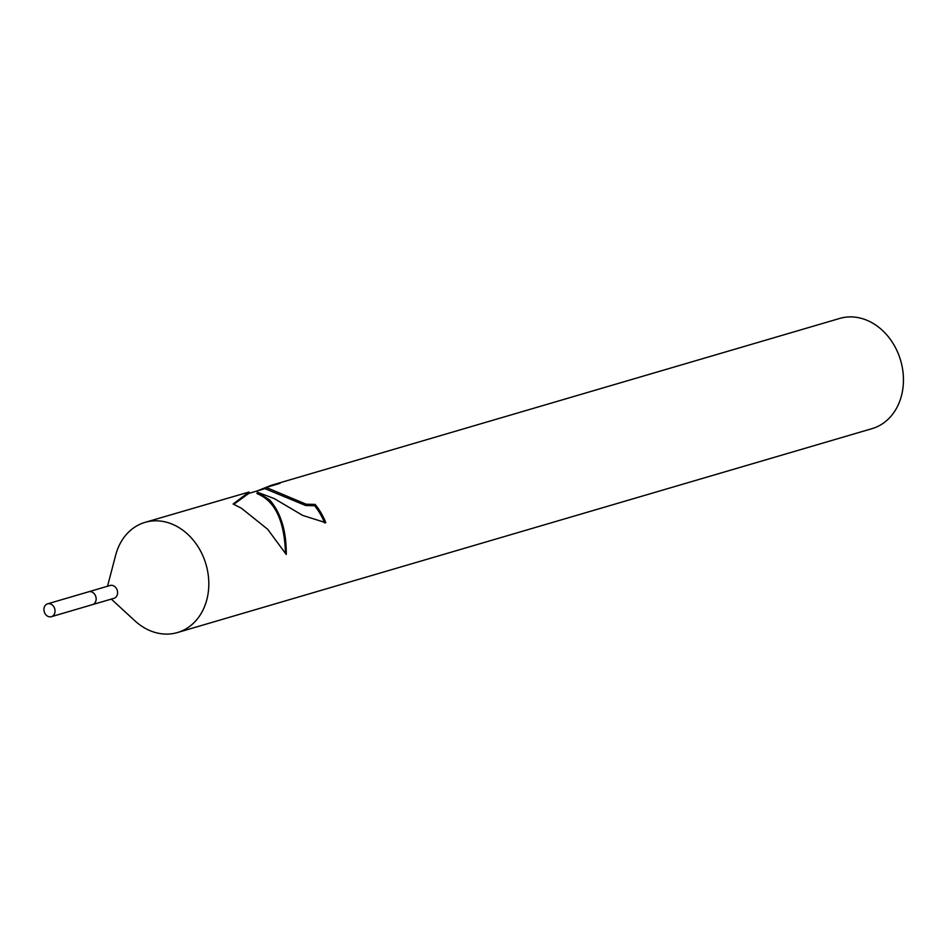 <?xml version="1.0" encoding="UTF-8"?>
<svg xmlns="http://www.w3.org/2000/svg" width="951" height="951" viewBox="0 0 951 951"><rect width="100%" height="100%" fill="white"/><g stroke="black" fill="none" stroke-linecap="round" stroke-linejoin="round"><path stroke-width="1.43" d="M92.306 604.67A6.705 5.444 -106.4 0 0 92.485 604.622L113.93 598.334A6.705 5.444 -106.4 0 0 117.591 592.675A6.705 5.444 -106.4 0 0 113.965 586.006A6.705 5.444 -106.4 0 0 110.15 585.471L88.716 591.772A6.705 5.444 -106.4 0 0 88.538 591.819M88.716 591.772A6.693 5.433 -106.4 0 1 92.532 592.295A6.693 5.433 -106.4 0 1 96.146 598.964A6.693 5.433 -106.4 0 1 92.485 604.622A6.705 5.444 -106.4 0 0 96.158 598.964A6.705 5.444 -106.4 0 0 92.532 592.295A6.705 5.444 -106.4 0 0 88.716 591.772L47.586 603.837A6.705 5.444 -106.4 0 0 43.924 609.496A6.705 5.444 -106.4 0 0 47.55 616.165A6.705 5.444 -106.4 0 0 51.366 616.7A6.705 5.444 -106.4 0 0 55.027 611.041A6.705 5.444 -106.4 0 0 51.402 604.372A6.705 5.444 -106.4 0 0 47.586 603.837M111.291 599.106L134.911 620.825A57.429 46.635 -106.4 0 0 144.707 628.029A57.429 46.635 -106.4 0 0 177.409 632.558A57.429 46.635 -106.4 0 0 208.816 584.057A57.429 46.635 -106.4 0 0 177.766 526.89A57.429 46.635 -106.4 0 0 145.051 522.361A57.429 46.635 -106.4 0 0 115.653 555.206L107.522 586.244M324.66 523.014A55.99 45.47 -106.4 0 0 314.65 505.754L315.102 504.399A57.429 46.635 73.6 0 1 325.801 522.717L302.68 515.406L274.221 498.574L257.412 492.226L269.656 499.917C280.878 512.767 286.417 530.955 286.263 554.469L267.623 529.22L241.399 508.214L233.126 504.03L249.007 492.036L145.051 522.361M177.409 632.558L872.043 428.639A57.429 46.635 -106.4 0 0 903.45 380.138A57.429 46.635 -106.4 0 0 872.4 322.971A57.429 46.635 -106.4 0 0 839.697 318.442L271.225 485.319L280.058 483.31L266.209 487.459L306.163 504.196L315.102 504.399M257.032 490.989L271.225 485.319M314.65 505.754L305.723 505.54L265.721 488.957L266.209 487.459M285.466 552.911C284.373 520.47 274.875 500.701 256.96 493.593L257.412 492.214M249.007 492.036L248.496 493.605L233.78 504.315M248.532 493.474L265.911 488.374M92.485 604.622L51.366 616.7"/></g></svg>
